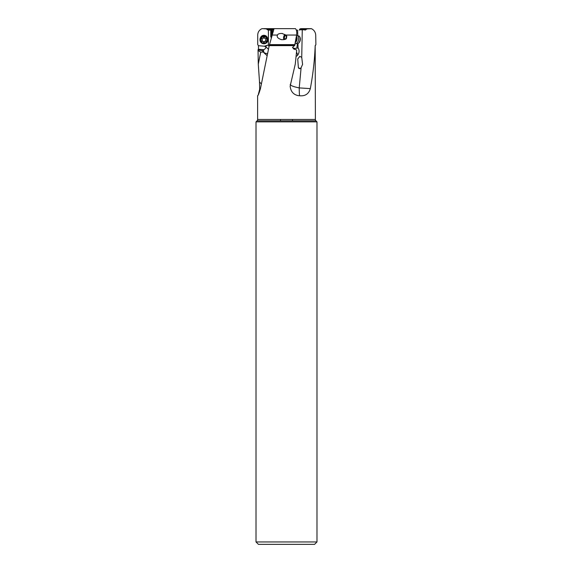 <?xml version="1.0" encoding="UTF-8"?>
<svg xmlns="http://www.w3.org/2000/svg" width="573" height="573" viewBox="0 0 573 573"><rect width="100%" height="100%" fill="white"/><g stroke="black" fill="none" stroke-linecap="round" stroke-linejoin="round"><path stroke-width="0.86" d="M297.086 30.133L296.327 30.133M272.583 30.133L270.764 30.133L270.771 36.815L271.444 37.009M268.995 46.535L268.393 45.102L268.393 30.133L266.144 28.865L261.99 28.65C259.283 29.918 257.857 32.052 257.714 35.046L257.721 44.622L258.43 45.618L258.502 49.285M268.393 30.133L270.764 30.133M297.609 30.133L297.81 35.784M297.466 43.77L296.778 48.232L294.178 48.383L292.431 47.53M302.272 30.133L301.727 57.386L302.594 64.398L301.104 67.721L299.228 87.905L310.33 88.614C308.761 93.908 305.194 96.285 299.629 95.748L298.855 95.72L299.629 95.748A9.598 0.415 -90 0 1 299.228 87.905C293.369 86.716 290.368 85.535 290.217 84.36M301.104 67.721L300.123 68.567L298.397 67.743L297.716 58.983L299.822 56.362L301.727 57.386M298.855 95.72C293.634 94.91 290.733 91.723 290.146 86.151L295.267 64.133L296.685 50.474L296.449 49.844L294.744 49.307M296.062 56.498L297.559 55.423L298.497 53.805C299.4 51.785 299.256 49.801 298.06 47.86L297.974 43.641M304.994 30.133L307.092 28.865L311.468 28.722C314.061 30.018 315.472 32.124 315.709 35.046L315.895 44.622L315.186 45.618C314.641 59.972 313.023 74.304 310.33 88.614M299.235 30.133L300.023 28.865L301.226 28.65L311.304 28.65M274.044 28.65L295.446 28.65C296.606 29.918 296.993 32.052 296.606 35.046L294.637 45.618L269.224 45.618L274.044 28.65L263.673 28.65M268.393 45.102A3.753 3.696 180 0 0 268.228 45.066L264.303 46.205L258.43 45.697M267.254 37.446A3.603 3.545 180 0 0 260.622 37.446M271.215 36.973L271.215 37.825M270.871 30.133L270.957 36.973M272.103 34.659L272.103 30.133L272.103 34.659M272.476 30.133L272.261 34.108M261.181 83.758L259.512 81.996L258.28 64.133L260.729 52.164L263.315 52.043L266.817 55.416M269.224 45.618L260.45 88.614C258.982 93.542 258.036 95.906 257.614 95.698L257.614 119.471A1.92 1.92 0 0 1 257.055 120.831L256.016 121.863L256.016 541.951L258.416 544.35L314.584 544.35L316.984 541.951L316.984 121.863L256.016 121.863M294.207 45.768L294.622 45.697C292.431 46.764 292.345 47.96 294.357 49.285L295.102 49.242L294.357 49.285M293.555 48.949A4.799 3.266 128.3 0 1 294.214 48.411L294.178 48.383M296.778 48.232L298.06 47.86M316.984 121.863L315.945 120.831A1.92 1.92 0 0 1 315.386 119.471L315.186 45.618M259.512 81.996L259.662 89.309L258.28 94.667M264.303 46.205L265.514 46.657C266.223 47.652 265.628 48.669 263.738 49.701L258.316 49.242L258.043 49.844L258.28 64.126M263.616 49.729L263.071 49.665L262.248 50.689L258.043 49.844M263.315 52.043L262.248 50.689M267.283 53.461A4.799 4.025 -33.6 0 1 264.11 52.551A4.799 3.194 129.1 0 1 263.738 49.701M260.729 52.164L258 50.474M257.614 119.471L315.386 119.471M256.016 541.951L316.984 541.951M280.498 120.831L280.498 119.471M292.502 119.471L292.502 120.831M299.679 68.674A2.521 0.695 13.4 0 0 298.977 68.438M298.755 68.237A3.001 0.831 -166.6 0 1 299.958 68.624M269.36 44.622L295.138 44.622M281.028 39.594L281.501 39.673C283.771 39.809 285.39 39.48 286.35 38.678L286.808 36.171L285.748 35.046L282.038 33.442C279.323 33.42 277.819 33.957 277.525 35.046L271.989 35.046M281.501 39.673C277.833 38.441 276.508 36.894 277.525 35.046M285.01 34.53A3.001 1.475 -78.5 0 0 283.678 37.252A3.001 1.475 -78.5 0 0 283.929 39.63M286.242 38.756A3.001 1.475 -78.5 0 0 286.407 38.348M286.751 36.5A3.001 1.475 -78.5 0 0 286.736 36.063M283.836 39.644A3.123 1.54 101.5 0 1 284.931 34.48M282.038 33.442L282.503 33.52M285.075 39.057A1.798 0.888 101.5 0 1 284.559 38.642A1.798 0.888 101.5 0 1 284.452 37.288A1.798 0.888 101.5 0 1 285.153 35.734A1.798 0.888 101.5 0 1 285.619 35.512A1.798 0.888 101.5 0 1 286.249 37.288A1.798 0.888 101.5 0 1 285.075 39.057M296.477 35.891L296.728 35.784A3.961 1.948 101.5 0 1 297.394 35.698A3.961 1.948 101.5 0 1 298.59 39.58A3.961 1.948 101.5 0 1 295.818 43.462A3.961 1.948 101.5 0 1 295.353 43.233M295.818 43.462L297.251 43.749A3.961 1.948 -78.5 0 0 298.469 43.29A3.961 1.948 -78.5 0 0 300.023 39.874A3.961 1.948 -78.5 0 0 299.772 36.887A3.961 1.948 -78.5 0 0 298.834 35.992L297.394 35.698M298.469 43.29L299.006 42.796A3.237 1.597 -78.5 0 0 300.273 39.995A3.237 1.597 -78.5 0 0 300.073 37.56L299.772 36.887M267.899 39.58A3.961 3.904 180 0 0 263.938 35.676A3.961 3.904 180 0 0 259.977 39.58L259.977 39.874A3.961 3.904 0 0 1 263.938 35.97A3.961 3.904 0 0 1 267.899 39.874L267.899 39.58M267.899 39.874A3.961 3.904 0 0 1 263.938 43.77A3.961 3.904 0 0 1 259.977 39.874M260.701 39.995A3.237 3.194 0 0 1 263.938 36.801A3.237 3.194 0 0 1 267.183 39.995A3.237 3.194 0 0 1 263.938 43.19A3.237 3.194 0 0 1 260.701 39.995M262.319 41.406A0.967 0.953 0 0 1 263.508 42.087A0.444 0.437 180 0 0 264.368 42.087A0.967 0.953 0 0 1 265.564 41.406A0.444 0.437 180 0 0 265.994 40.676A0.967 0.953 0 0 1 265.994 39.315A0.444 0.437 180 0 0 265.564 38.584A0.967 0.953 0 0 1 264.368 37.904A0.444 0.437 180 0 0 263.508 37.904A0.967 0.953 0 0 1 262.319 38.584A0.444 0.437 180 0 0 261.89 39.315A0.967 0.953 0 0 1 261.89 40.676A0.444 0.437 180 0 0 262.319 41.406L262.319 40.934L263.938 41.951L264.368 41.614L264.368 42.087M261.754 40.525L262.319 40.934M262.176 39.508L261.754 38.541M265.994 39.315L266.123 38.541M265.994 38.842L265.707 39.995M265.564 41.406L266.123 40.525M265.564 40.934L264.368 41.614M299.564 29.789L305.824 29.789M266.144 28.865L273.958 28.865M273.837 29.202L266.817 29.202M267.34 29.789L273.636 29.789M271.623 36.371L271.623 30.133M294.859 49.285A4.799 0.809 -118.5 0 0 294.214 48.411L294.257 48.39M296.513 52.129A4.799 0.809 -118.5 0 1 297.487 54.356A4.799 0.809 -118.5 0 1 297.738 55.18M300.023 28.865L307.092 28.865M306.383 29.202L299.736 29.202M264.841 53.654L262.849 51.527M265.514 46.657A4.799 3.194 129.1 0 1 265.557 46.614A4.799 3.194 129.1 0 1 268.228 45.066M268.322 49.206A4.799 0.587 45.4 0 0 265.557 46.614M315.945 120.831L257.055 120.831M269.353 44.88L294.937 44.88M296.606 35.046L285.748 35.046M295.647 41.335A3.001 1.475 -78.5 0 0 296.413 39.236A3.001 1.475 -78.5 0 0 296.291 37.138M296.406 36.407A3.159 1.554 101.5 0 1 297.007 39.336A3.159 1.554 101.5 0 1 295.503 42.273M263.508 42.087L263.508 41.614M261.89 39.315L261.89 38.842M315.386 45.618L315.73 44.88M306.569 29.202L307.221 28.865M285.153 35.734L285.827 35.111M284.559 38.642L284.903 39.401M262.176 39.523L262.176 39.995"/></g></svg>
